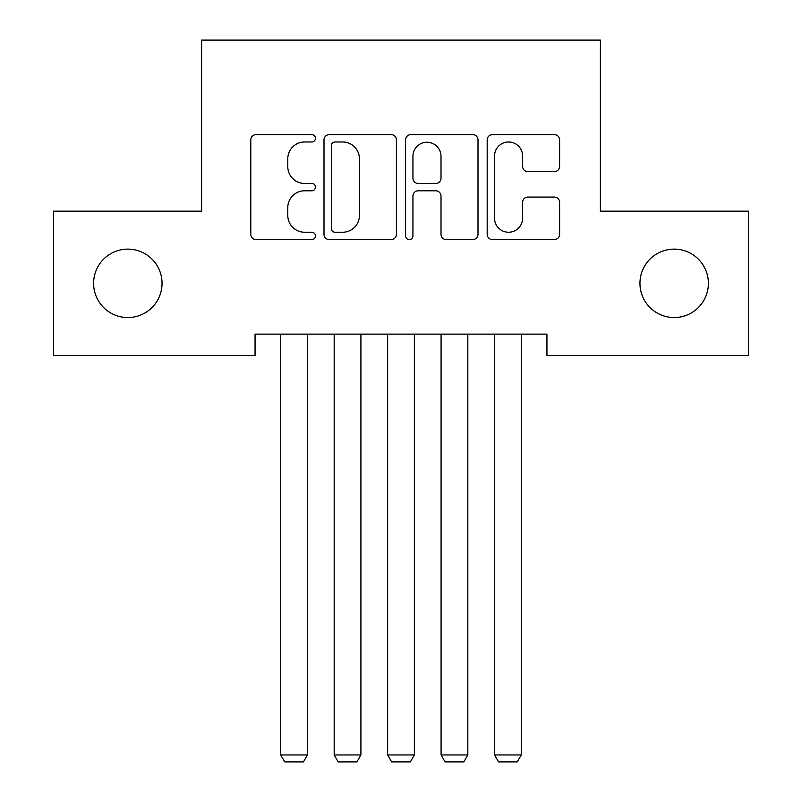 <?xml version="1.0" encoding="UTF-8"?>
<svg xmlns="http://www.w3.org/2000/svg" width="802" height="802" viewBox="0 0 802 802"><rect width="100%" height="100%" fill="white"/><g stroke="black" fill="none" stroke-linecap="round" stroke-linejoin="round"><path stroke-width="1.2" d="M315.467 138.315A3.669 3.669 0 0 0 311.798 134.636L256.038 134.636A5.243 5.243 0 0 0 250.795 139.889L250.795 234.334A5.243 5.243 0 0 0 256.038 239.587L311.798 239.587A3.669 3.669 0 0 0 315.467 235.908A3.669 3.669 0 0 0 311.798 232.239L304.58 232.239A16.792 16.792 0 0 1 287.788 215.447L287.788 207.578A16.792 16.792 0 0 1 304.58 190.786L311.798 190.786A3.669 3.669 0 0 0 315.467 187.107A3.669 3.669 0 0 0 311.798 183.437L304.58 183.437A16.792 16.792 0 0 1 287.788 166.646L287.788 158.776A16.792 16.792 0 0 1 304.58 141.984L311.798 141.984A3.669 3.669 0 0 0 315.467 138.315M639.956 283.337A34.215 34.215 0 0 0 674.171 317.552A34.215 34.215 0 0 0 708.387 283.337A34.215 34.215 0 0 0 674.171 249.121A34.215 34.215 0 0 0 639.956 283.337M93.613 283.337A34.215 34.215 0 0 0 127.829 317.552A34.215 34.215 0 0 0 162.044 283.337A34.215 34.215 0 0 0 127.829 249.121A34.215 34.215 0 0 0 93.613 283.337M554.352 171.628A5.243 5.243 0 0 0 559.606 166.385L559.606 139.889A5.243 5.243 0 0 0 554.352 134.636L492.438 134.636A5.243 5.243 0 0 0 487.185 139.889L487.185 234.334A5.243 5.243 0 0 0 492.438 239.587L554.352 239.587A5.243 5.243 0 0 0 559.606 234.334L559.606 202.325A5.243 5.243 0 0 0 554.352 197.081L527.856 197.081A5.243 5.243 0 0 0 522.603 202.325L522.603 218.204A14.035 14.035 0 0 1 508.568 232.239A14.035 14.035 0 0 1 494.533 218.204L494.533 156.019A14.035 14.035 0 0 1 508.568 141.984A14.035 14.035 0 0 1 522.603 156.019L522.603 166.385A5.243 5.243 0 0 0 527.856 171.628L554.352 171.628M546.944 334.123L255.056 334.123L255.056 355.507L53.513 355.507L53.513 211.167L201.603 211.167L201.603 40.1L600.397 40.1L600.397 211.167L748.487 211.167L748.487 355.507L546.944 355.507L546.944 334.123M396.409 139.889A5.243 5.243 0 0 0 391.165 134.636L329.241 134.636A5.243 5.243 0 0 0 323.998 139.889L323.998 234.334A5.243 5.243 0 0 0 329.241 239.587L391.165 239.587A5.243 5.243 0 0 0 396.409 234.334L396.409 139.889M410.835 134.636L472.759 134.636A5.243 5.243 0 0 1 478.002 139.889L478.002 234.334A5.243 5.243 0 0 1 472.759 239.587L446.263 239.587A5.243 5.243 0 0 1 441.01 234.334L441.01 196.029A5.243 5.243 0 0 0 435.767 190.786L418.183 190.786A5.243 5.243 0 0 0 412.94 196.029L412.94 235.908A3.669 3.669 0 0 1 409.261 239.587A3.669 3.669 0 0 1 405.591 235.908L405.591 139.889A5.243 5.243 0 0 1 410.835 134.636M335.015 141.984A3.669 3.669 0 0 0 331.346 145.653L331.346 228.57A3.669 3.669 0 0 0 335.015 232.239L342.624 232.239A16.792 16.792 0 0 0 359.416 215.447L359.416 158.776A16.792 16.792 0 0 0 342.624 141.984L335.015 141.984M441.01 156.28A14.035 14.035 0 0 0 426.975 142.245A14.035 14.035 0 0 0 412.94 156.28L412.94 178.194A5.243 5.243 0 0 0 418.183 183.437L435.767 183.437A5.243 5.243 0 0 0 441.01 178.194L441.01 156.28M307.447 334.123L307.447 754.953L280.72 754.953L280.72 334.123M307.447 754.953L303.437 761.9L284.73 761.9L280.72 754.953M360.91 334.123L360.91 754.953L334.173 754.953L334.173 334.123M360.91 754.953L356.9 761.9L338.183 761.9L334.173 754.953M414.363 334.123L414.363 754.953L387.637 754.953L387.637 334.123M414.363 754.953L410.353 761.9L391.647 761.9L387.637 754.953M467.827 334.123L467.827 754.953L441.09 754.953L441.09 334.123M467.827 754.953L463.817 761.9L445.1 761.9L441.09 754.953M521.28 334.123L521.28 754.953L494.553 754.953L494.553 334.123M521.28 754.953L517.27 761.9L498.563 761.9L494.553 754.953"/></g></svg>
